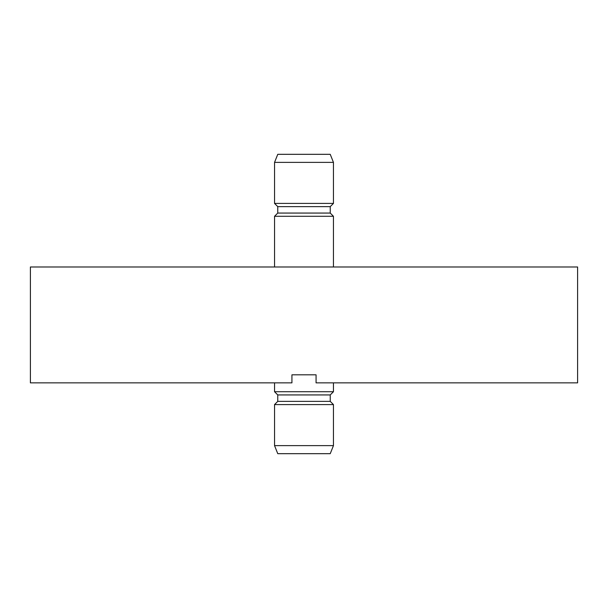 <?xml version="1.0" encoding="UTF-8"?>
<svg xmlns="http://www.w3.org/2000/svg" width="608" height="608" viewBox="0 0 608 608"><rect width="100%" height="100%" fill="white"/><g stroke="black" fill="none" stroke-linecap="round" stroke-linejoin="round"><path stroke-width="0.91" d="M333.45 266.98L333.45 216.288L330.235 213.066L330.235 206.629L333.45 203.414L333.45 162.374L274.55 162.374L277.765 154.326L330.235 154.326L333.45 162.374M274.55 162.374L274.55 203.414L277.765 206.629L277.765 213.066L274.55 216.288L274.55 266.98M380.448 266.98L227.552 266.98M330.235 213.066L277.765 213.066M333.45 216.288L274.55 216.288M330.235 206.629L277.765 206.629M274.55 203.414L333.45 203.414M274.55 445.626L277.765 453.674L330.235 453.674L333.45 445.626L274.55 445.626L274.55 404.586L277.765 401.371L330.235 401.371L333.45 404.586L333.45 445.626M333.45 404.586L274.55 404.586M277.765 401.371L277.765 394.934L330.235 394.934L330.235 401.371M277.765 394.934L274.55 391.712L333.45 391.712L330.235 394.934M333.45 382.858L333.45 391.712M274.55 391.712L274.55 382.858M577.6 382.858L577.6 266.98L30.4 266.98L30.4 382.858L291.931 382.858L291.931 374.817L316.069 374.817L316.069 382.858L577.6 382.858"/></g></svg>
